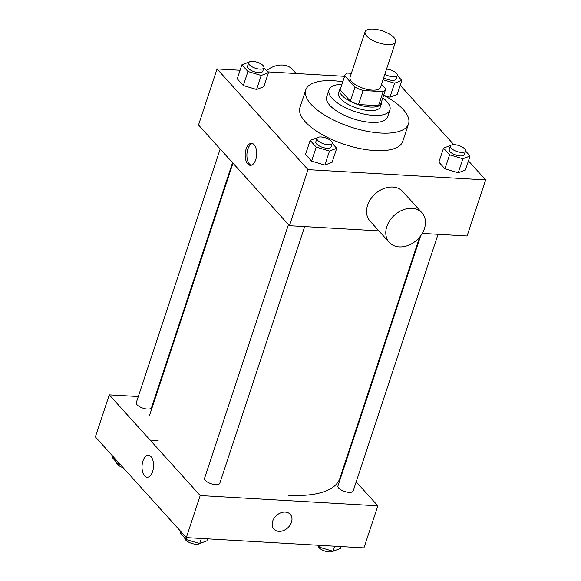 <?xml version="1.0" encoding="UTF-8"?>
<svg xmlns="http://www.w3.org/2000/svg" width="581" height="581" viewBox="0 0 581 581"><rect width="100%" height="100%" fill="white"/><g stroke="black" fill="none" stroke-linecap="round" stroke-linejoin="round"><path stroke-width="0.87" d="M387.316 44.555A16.036 6.253 -161.7 0 1 371.491 39.719A16.036 6.253 -161.7 0 1 365.1 31.773A16.036 6.253 -161.7 0 1 382.291 30.873A16.036 6.253 -161.7 0 1 395.545 41.847A16.036 6.253 -161.7 0 1 387.316 44.555M395.545 41.847L380.482 87.404A16.036 6.253 -161.7 0 1 372.254 90.113A16.036 6.253 -161.7 0 1 356.422 85.276A16.036 6.253 -161.7 0 1 350.031 77.331L365.1 31.773M381.121 102.96A21.533 8.403 -161.7 0 1 381.063 103.149L385.704 89.133A21.533 8.403 -161.7 0 0 385.762 88.944L381.521 84.252M351.367 73.308L347.365 73.075A21.533 8.403 -161.7 0 0 344.809 75.61A21.533 8.403 -161.7 0 0 344.751 75.799L355.013 87.165A21.533 8.403 -161.7 0 0 363.103 90.505L383.148 91.667A21.533 8.403 -161.7 0 0 385.704 89.133M344.751 75.799L340.117 89.815L350.379 101.181L355.013 87.165M363.103 90.505L358.47 104.522L378.514 105.684L383.148 91.667M358.47 104.522A21.533 8.403 -161.7 0 1 350.379 101.181M340.117 89.815A21.533 8.403 -161.7 0 1 340.175 89.627A21.533 8.403 -161.7 0 1 340.241 89.438M381.063 103.149A21.533 8.403 -161.7 0 1 378.514 105.684M340.749 87.876A22.049 8.606 18.3 0 0 339.689 89.467A22.049 8.606 18.3 0 0 341.831 95.299A22.049 8.606 18.3 0 0 364.243 106.236A22.049 8.606 18.3 0 0 381.557 103.309A22.049 8.606 18.3 0 0 381.644 101.399M381.557 103.309L380.395 106.817A22.049 8.606 -161.7 0 1 369.08 110.543A22.049 8.606 -161.7 0 1 340.669 98.806A22.049 8.606 -161.7 0 1 338.527 92.967L339.689 89.467M341.926 84.325A32.071 12.513 18.3 0 0 329.013 89.823A32.071 12.513 18.3 0 0 332.129 98.312A32.071 12.513 18.3 0 0 364.73 114.225A32.071 12.513 18.3 0 0 389.909 109.962A32.071 12.513 18.3 0 0 382.821 97.848M329.013 89.823L326.696 96.831A32.071 12.513 18.3 0 0 329.812 105.321A32.071 12.513 18.3 0 0 362.413 121.233A32.071 12.513 18.3 0 0 387.592 116.97L389.909 109.962M342.775 81.747A54.12 21.112 18.3 0 0 305.759 89.91A54.12 21.112 18.3 0 0 311.024 104.231A54.12 21.112 18.3 0 0 366.03 131.081A54.12 21.112 18.3 0 0 408.523 123.891A54.12 21.112 18.3 0 0 383.671 95.269M408.523 123.891L402.735 141.415A54.12 21.112 -161.7 0 1 374.956 150.566A54.12 21.112 -161.7 0 1 305.228 121.756A54.12 21.112 -161.7 0 1 299.963 107.427L305.759 89.91M249.198 62.065L241.885 64.796L237.251 78.813L243.308 85.523L256.584 89.474L263.803 86.707L268.444 72.69L263.948 67.716M383.017 79.728L394.586 83.17L389.953 97.187L383.874 95.378L389.953 97.187L397.172 94.427L401.805 80.403L397.317 75.428M344.577 76.307L267.696 71.862M240.076 70.265L217.062 68.936L307.995 169.637L485.636 179.914L468.468 160.901M453.812 144.669L400.193 85.291M317.473 137.668L310.16 140.406L305.526 154.423L311.583 161.133L324.859 165.077L332.078 162.317L336.719 148.3L332.223 143.325M450.834 145.381L443.528 148.119L438.887 162.135L444.944 168.846L458.227 172.789L465.446 170.03L470.08 156.013L465.584 151.038M217.062 68.936L198.513 125.002L289.454 225.711L307.995 169.637M255.749 159.659A11.024 5.745 93.3 0 1 250.302 165.338A11.024 5.745 93.3 0 1 245.204 154.001A11.024 5.745 93.3 0 1 251.573 143.325A11.024 5.745 93.3 0 1 255.749 159.659M289.454 225.711L378.863 230.882M422.278 233.395L467.095 235.988L485.636 179.914M389.255 242.4L370.024 221.092A22.049 16.74 -42.1 0 1 375.166 193.894A22.049 16.74 -42.1 0 1 402.749 191.541L421.988 212.842A22.049 16.74 -42.1 0 1 421.436 234.739A22.049 16.74 -42.1 0 1 399.249 246.896A22.049 16.74 -42.1 0 1 389.255 242.4A22.049 16.74 -42.1 0 1 394.405 215.195A22.049 16.74 -42.1 0 1 421.988 212.842M296.165 73.511L292.577 69.531A22.049 16.74 137.9 0 0 282.584 65.036A22.049 16.74 137.9 0 0 266.541 70.584M251.174 165.265A11.024 5.745 93.3 0 1 246.925 154.103A11.024 5.745 93.3 0 1 252.43 143.5M419.627 237.15L339.87 478.308A100.222 39.101 -161.7 0 1 288.437 495.259M420.644 235.864L337.924 485.985A8.018 3.13 18.3 0 0 344.555 491.468A8.018 3.13 18.3 0 0 353.154 491.018L438.052 234.31M232.545 162.687L151.51 407.695A8.018 3.13 -161.7 0 1 147.4 409.053A8.018 3.13 -161.7 0 1 139.484 406.635A8.018 3.13 -161.7 0 1 136.288 402.662L220.177 148.997M304.684 226.59L219.785 483.305A8.018 3.13 -161.7 0 1 215.674 484.663A8.018 3.13 -161.7 0 1 207.758 482.245A8.018 3.13 -161.7 0 1 204.563 478.272L288.452 224.607M138.314 396.532L109.272 394.855L200.213 495.564L377.846 505.833L356.182 481.845M343.821 468.155L343.393 467.676M155.468 397.527L154.887 397.491M200.213 495.564L186.305 537.614L95.364 436.905L109.272 394.855M152.6 471.561A11.024 5.745 93.3 0 1 147.153 477.241A11.024 5.745 93.3 0 1 142.054 465.904A11.024 5.745 93.3 0 1 148.424 455.228A11.024 5.745 93.3 0 1 152.6 471.561M158.119 440.536L150.109 440.071M186.305 537.614L363.938 547.89L377.846 505.833M290.253 514.338A11.024 8.366 -42.1 0 1 289.977 525.282A11.024 8.366 -42.1 0 1 278.887 531.361A11.024 8.366 -42.1 0 1 273.891 529.117A11.024 8.366 -42.1 0 1 276.469 515.514A11.024 8.366 -42.1 0 1 290.26 514.338A11.024 8.366 -42.1 0 1 289.984 525.282A11.024 8.366 -42.1 0 1 278.887 531.361A11.024 8.366 -42.1 0 1 273.891 529.109M147.153 477.241A11.024 5.745 93.3 0 1 142.054 465.904A11.024 5.745 93.3 0 1 148.424 455.228M317.872 545.225L319.775 547.331L333.051 551.282L340.27 548.522L340.924 546.554M319.775 547.331L320.421 545.37M333.051 551.282L334.736 546.198M332.964 551.253A8.018 3.13 -161.7 0 1 329.333 551.95A8.018 3.13 -161.7 0 1 321.46 549.553A8.018 3.13 -161.7 0 1 318.206 545.603M180.807 531.528L180.35 532.915L186.407 539.618L199.69 543.569L206.909 540.809L207.555 538.841M186.407 539.618L187.06 537.657M199.69 543.569L201.367 538.485M199.595 543.54A8.018 3.13 -161.7 0 1 195.971 544.237A8.018 3.13 -161.7 0 1 188.099 541.841A8.018 3.13 -161.7 0 1 184.845 537.89M112.532 455.925L112.082 457.305L118.139 464.016L120.463 464.706M118.139 464.016L118.597 462.636M123.187 467.712A8.018 3.13 -161.7 0 1 116.57 462.28M443.528 148.119L449.585 154.829L462.861 158.773L470.08 156.013M465.577 151.082L464.415 154.582A8.018 3.13 -161.7 0 1 460.297 155.94A8.018 3.13 -161.7 0 1 452.388 153.522A8.018 3.13 -161.7 0 1 449.193 149.549L450.348 146.042A8.018 3.13 -161.7 0 1 458.946 145.591A8.018 3.13 -161.7 0 1 465.577 151.082A8.018 3.13 -161.7 0 1 461.459 152.433A8.018 3.13 -161.7 0 1 453.543 150.014A8.018 3.13 -161.7 0 1 450.348 146.042M438.887 162.135L444.944 168.846L449.585 154.829M444.944 168.846L458.227 172.789L462.861 158.773M458.227 172.789L465.446 170.03M394.586 83.17L401.805 80.403M386.532 69.103A8.018 3.13 -161.7 0 1 394.259 71.586A8.018 3.13 -161.7 0 1 397.302 75.472L396.14 78.972A8.018 3.13 -161.7 0 1 392.03 80.331A8.018 3.13 -161.7 0 1 383.7 77.665M389.953 97.187L397.172 94.427M397.302 75.472A8.018 3.13 -161.7 0 1 393.184 76.83A8.018 3.13 -161.7 0 1 384.862 74.165M310.16 140.406L316.217 147.116L329.5 151.06L336.719 148.3M332.209 143.369L331.054 146.87A8.018 3.13 -161.7 0 1 326.936 148.228A8.018 3.13 -161.7 0 1 319.02 145.809A8.018 3.13 -161.7 0 1 315.824 141.837L316.986 138.329A8.018 3.13 -161.7 0 1 325.578 137.879A8.018 3.13 -161.7 0 1 332.209 143.369A8.018 3.13 -161.7 0 1 328.098 144.72A8.018 3.13 -161.7 0 1 320.182 142.301A8.018 3.13 -161.7 0 1 316.986 138.329M305.526 154.423L311.583 161.133L316.217 147.116M311.583 161.133L324.859 165.077L329.5 151.06M324.859 165.077L332.078 162.317M241.885 64.796L247.949 71.507L261.225 75.457L268.444 72.69M263.934 67.759L262.779 71.26A8.018 3.13 -161.7 0 1 258.661 72.618A8.018 3.13 -161.7 0 1 250.752 70.199A8.018 3.13 -161.7 0 1 247.55 66.227L248.712 62.726A8.018 3.13 -161.7 0 1 257.303 62.269A8.018 3.13 -161.7 0 1 263.934 67.759A8.018 3.13 -161.7 0 1 259.823 69.117A8.018 3.13 -161.7 0 1 251.907 66.699A8.018 3.13 -161.7 0 1 248.712 62.726M237.251 78.813L243.308 85.523L247.949 71.507M243.308 85.523L256.584 89.474L261.225 75.457M256.584 89.474L263.803 86.707M340.175 89.627L344.809 75.61M149.564 415.371L232.974 163.167"/></g></svg>
